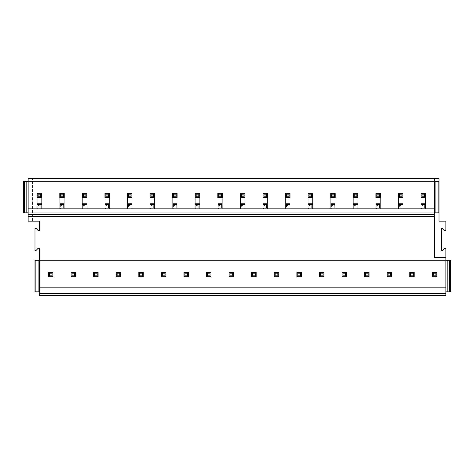 <?xml version="1.0" encoding="UTF-8"?>
<svg xmlns="http://www.w3.org/2000/svg" width="474" height="474" viewBox="0 0 474 474"><rect width="100%" height="100%" fill="white"/><g stroke="black" fill="none" stroke-linecap="round" stroke-linejoin="round"><path stroke-width="0.36" stroke-dasharray="2.37 1.78" d="M35.876 291.848L35.876 260.291L34.987 260.291L34.987 291.848L39.437 291.848L39.437 248.287L38.104 248.287L36.012 250.509L34.987 250.509L34.987 228.29L36.012 228.29L38.104 230.512L39.437 230.512L39.437 221.174L32.587 221.174L32.587 178.597L439.013 178.597L439.013 221.174L445.856 221.174L445.856 230.512L444.523 230.512L442.432 228.29L441.413 228.29L441.413 250.509L442.432 250.509L444.523 248.287L445.856 248.287L445.856 295.403L39.437 295.403L39.437 291.848L445.856 291.848L445.856 260.291L445.856 287.848L39.437 287.848L39.437 260.736L445.856 260.736M52.946 276.733L48.502 276.733L48.502 272.289L52.946 272.289L48.502 272.289L48.502 276.733L48.502 272.289L52.946 272.289L52.946 276.733L52.946 272.289L52.946 276.733L48.502 276.733L52.946 276.733L52.057 275.844L52.057 273.178L52.946 272.289M75.526 276.733L71.082 276.733L71.082 272.289L75.526 272.289L71.082 272.289L71.082 276.733L71.082 272.289L75.526 272.289L75.526 276.733L75.526 272.289L75.526 276.733L71.082 276.733L75.526 276.733L74.637 275.844L74.637 273.178L75.526 272.289M98.106 276.733L93.656 276.733L93.656 272.289L98.106 272.289L93.656 272.289L93.656 276.733L93.656 272.289L98.106 272.289L98.106 276.733L98.106 272.289L98.106 276.733L93.656 276.733L98.106 276.733L97.217 275.844L97.217 273.178L98.106 272.289M120.68 276.733L116.237 276.733L116.237 272.289L120.68 272.289L116.237 272.289L116.237 276.733L116.237 272.289L120.68 272.289L120.68 276.733L120.68 272.289L120.68 276.733L116.237 276.733L120.68 276.733L119.792 275.844L119.792 273.178L120.68 272.289M143.261 276.733L138.817 276.733L138.817 272.289L143.261 272.289L138.817 272.289L138.817 276.733L138.817 272.289L143.261 272.289L143.261 276.733L143.261 272.289L143.261 276.733L138.817 276.733L143.261 276.733L142.372 275.844L142.372 273.178L143.261 272.289M165.841 276.733L161.397 276.733L161.397 272.289L165.841 272.289L161.397 272.289L161.397 276.733L161.397 272.289L165.841 272.289L165.841 276.733L165.841 272.289L165.841 276.733L161.397 276.733L165.841 276.733L164.952 275.844L164.952 273.178L165.841 272.289M188.421 276.733L183.977 276.733L183.977 272.289L188.421 272.289L183.977 272.289L183.977 276.733L183.977 272.289L188.421 272.289L188.421 276.733L188.421 272.289L188.421 276.733L183.977 276.733L188.421 276.733L187.532 275.844L187.532 273.178L188.421 272.289M211.001 276.733L206.551 276.733L206.551 272.289L211.001 272.289L206.551 272.289L206.551 276.733L206.551 272.289L211.001 272.289L211.001 276.733L211.001 272.289L211.001 276.733L206.551 276.733L211.001 276.733L210.112 275.844L210.112 273.178L211.001 272.289M233.575 276.733L229.132 276.733L229.132 272.289L233.575 272.289L229.132 272.289L229.132 276.733L229.132 272.289L233.575 272.289L233.575 276.733L233.575 272.289L233.575 276.733L229.132 276.733L233.575 276.733L232.687 275.844L232.687 273.178L233.575 272.289M256.156 276.733L251.712 276.733L251.712 272.289L256.156 272.289L251.712 272.289L251.712 276.733L251.712 272.289L256.156 272.289L256.156 276.733L256.156 272.289L256.156 276.733L251.712 276.733L256.156 276.733L255.267 275.844L255.267 273.178L256.156 272.289M278.736 276.733L274.292 276.733L274.292 272.289L278.736 272.289L274.292 272.289L274.292 276.733L274.292 272.289L278.736 272.289L278.736 276.733L278.736 272.289L278.736 276.733L274.292 276.733L278.736 276.733L277.847 275.844L277.847 273.178L278.736 272.289M301.316 276.733L296.872 276.733L296.872 272.289L301.316 272.289L296.872 272.289L296.872 276.733L296.872 272.289L301.316 272.289L301.316 276.733L301.316 272.289L301.316 276.733L296.872 276.733L301.316 276.733L300.427 275.844L300.427 273.178L301.316 272.289M323.896 276.733L319.446 276.733L319.446 272.289L323.896 272.289L319.446 272.289L319.446 276.733L319.446 272.289L323.896 272.289L323.896 276.733L323.896 272.289L323.896 276.733L319.446 276.733L323.896 276.733L323.007 275.844L323.007 273.178L323.896 272.289M346.47 276.733L342.027 276.733L342.027 272.289L346.47 272.289L342.027 272.289L342.027 276.733L342.027 272.289L346.47 272.289L346.47 276.733L346.47 272.289L346.47 276.733L342.027 276.733L346.47 276.733L345.582 275.844L345.582 273.178L346.47 272.289M369.05 276.733L364.607 276.733L364.607 272.289L369.05 272.289L364.607 272.289L364.607 276.733L364.607 272.289L369.05 272.289L369.05 276.733L369.05 272.289L369.05 276.733L364.607 276.733L369.05 276.733L368.162 275.844L368.162 273.178L369.05 272.289M391.631 276.733L387.187 276.733L387.187 272.289L391.631 272.289L387.187 272.289L387.187 276.733L387.187 272.289L391.631 272.289L391.631 276.733L391.631 272.289L391.631 276.733L387.187 276.733L391.631 276.733L390.742 275.844L390.742 273.178L391.631 272.289M414.211 276.733L409.767 276.733L409.767 272.289L414.211 272.289L409.767 272.289L409.767 276.733L409.767 272.289L414.211 272.289L414.211 276.733L414.211 272.289L414.211 276.733L409.767 276.733L414.211 276.733L413.322 275.844L413.322 273.178L414.211 272.289M436.791 276.733L432.341 276.733L432.341 272.289L436.791 272.289L432.341 272.289L432.341 276.733L432.341 272.289L436.791 272.289L436.791 276.733L436.791 272.289L436.791 276.733L432.341 276.733L436.791 276.733L435.896 275.844L435.896 273.178L436.791 272.289M39.437 260.736L39.437 287.848M39.437 291.848L445.856 291.848L445.856 287.848M449.411 291.848L449.411 260.291L450.3 260.291L450.3 291.848L445.856 291.848M28.144 221.174L28.144 178.597L32.587 178.597L32.587 221.174L28.144 221.174M28.144 216.375L28.144 181.264L28.144 181.708L434.563 181.708L434.563 216.375L28.144 216.375L28.144 181.708M24.589 212.82L24.589 181.264L23.7 181.264L23.7 212.82L434.563 212.82L434.563 216.375M28.144 212.82L434.563 212.82L434.563 181.708M439.013 212.82L439.013 181.264L439.013 212.82L434.563 212.82M40.77 208.11L40.77 205.443L38.104 205.443L38.104 208.11L40.77 208.11L41.659 208.998L37.209 208.998L41.659 208.998L41.659 193.262L37.209 193.262L37.209 207.055L37.209 197.711L41.659 197.711L37.209 197.711L37.209 203.387L37.209 193.262L41.659 193.262L41.659 198.879L37.209 198.879L41.659 198.879L41.659 207.055L41.659 197.711L37.209 197.711M63.344 208.11L63.344 205.443L60.678 205.443L60.678 208.11L63.344 208.11L64.233 208.998L59.789 208.998L64.233 208.998L64.233 193.262L59.789 193.262L59.789 207.055L59.789 197.711L64.233 197.711L59.789 197.711L59.789 203.387L59.789 193.262L64.233 193.262L64.233 198.879L59.789 198.879L64.233 198.879L64.233 207.055L64.233 197.711L59.789 197.711M85.924 208.11L85.924 205.443L83.258 205.443L83.258 208.11L85.924 208.11L86.813 208.998L82.369 208.998L86.813 208.998L86.813 193.262L82.369 193.262L82.369 207.055L82.369 197.711L86.813 197.711L82.369 197.711L82.369 203.387L82.369 193.262L86.813 193.262L86.813 198.879L82.369 198.879L86.813 198.879L86.813 207.055L86.813 197.711L82.369 197.711M108.505 208.11L108.505 205.443L105.838 205.443L105.838 208.11L108.505 208.11L109.393 208.998L104.95 208.998L109.393 208.998L109.393 193.262L104.95 193.262L104.95 207.055L104.95 197.711L109.393 197.711L104.95 197.711L104.95 203.387L104.95 193.262L109.393 193.262L109.393 198.879L104.95 198.879L109.393 198.879L109.393 207.055L109.393 197.711L104.95 197.711M131.085 208.11L131.085 205.443L128.418 205.443L128.418 208.11L131.085 208.11L131.973 208.998L127.53 208.998L131.973 208.998L131.973 193.262L127.53 193.262L127.53 207.055L127.53 197.711L131.973 197.711L127.53 197.711L127.53 203.387L127.53 193.262L131.973 193.262L131.973 198.879L127.53 198.879L131.973 198.879L131.973 207.055L131.973 197.711L127.53 197.711M153.665 208.11L153.665 205.443L150.993 205.443L150.993 208.11L153.665 208.11L154.554 208.998L150.104 208.998L154.554 208.998L154.554 193.262L150.104 193.262L150.104 207.055L150.104 197.711L154.554 197.711L150.104 197.711L150.104 203.387L150.104 193.262L154.554 193.262L154.554 198.879L150.104 198.879L154.554 198.879L154.554 207.055L154.554 197.711L150.104 197.711M176.239 208.11L176.239 205.443L173.573 205.443L173.573 208.11L176.239 208.11L177.128 208.998L172.684 208.998L177.128 208.998L177.128 193.262L172.684 193.262L172.684 207.055L172.684 197.711L177.128 197.711L172.684 197.711L172.684 203.387L172.684 193.262L177.128 193.262L177.128 198.879L172.684 198.879L177.128 198.879L177.128 207.055L177.128 197.711L172.684 197.711M198.819 208.11L198.819 205.443L196.153 205.443L196.153 208.11L198.819 208.11L199.708 208.998L195.264 208.998L199.708 208.998L199.708 193.262L195.264 193.262L195.264 207.055L195.264 197.711L199.708 197.711L195.264 197.711L195.264 203.387L195.264 193.262L199.708 193.262L199.708 198.879L195.264 198.879L199.708 198.879L199.708 207.055L199.708 197.711L195.264 197.711M221.399 208.11L221.399 205.443L218.733 205.443L218.733 208.11L221.399 208.11L222.288 208.998L217.844 208.998L222.288 208.998L222.288 193.262L217.844 193.262L217.844 207.055L217.844 197.711L222.288 197.711L217.844 197.711L217.844 203.387L217.844 193.262L222.288 193.262L222.288 198.879L217.844 198.879L222.288 198.879L222.288 207.055L222.288 197.711L217.844 197.711M243.98 208.11L243.98 205.443L241.313 205.443L241.313 208.11L243.98 208.11L244.868 208.998L240.425 208.998L244.868 208.998L244.868 193.262L240.425 193.262L240.425 207.055L240.425 197.711L244.868 197.711L240.425 197.711L240.425 203.387L240.425 193.262L244.868 193.262L244.868 198.879L240.425 198.879L244.868 198.879L244.868 207.055L244.868 197.711L240.425 197.711M266.56 208.11L266.56 205.443L263.888 205.443L263.888 208.11L266.56 208.11L267.449 208.998L262.999 208.998L267.449 208.998L267.449 193.262L262.999 193.262L262.999 207.055L262.999 197.711L267.449 197.711L262.999 197.711L262.999 203.387L262.999 193.262L267.449 193.262L267.449 198.879L262.999 198.879L267.449 198.879L267.449 207.055L267.449 197.711L262.999 197.711M289.134 208.11L289.134 205.443L286.468 205.443L286.468 208.11L289.134 208.11L290.023 208.998L285.579 208.998L290.023 208.998L290.023 193.262L285.579 193.262L285.579 207.055L285.579 197.711L290.023 197.711L285.579 197.711L285.579 203.387L285.579 193.262L290.023 193.262L290.023 198.879L285.579 198.879L290.023 198.879L290.023 207.055L290.023 197.711L285.579 197.711M311.714 208.11L311.714 205.443L309.048 205.443L309.048 208.11L311.714 208.11L312.603 208.998L308.159 208.998L312.603 208.998L312.603 193.262L308.159 193.262L308.159 207.055L308.159 197.711L312.603 197.711L308.159 197.711L308.159 203.387L308.159 193.262L312.603 193.262L312.603 198.879L308.159 198.879L312.603 198.879L312.603 207.055L312.603 197.711L308.159 197.711M334.294 208.11L334.294 205.443L331.628 205.443L331.628 208.11L334.294 208.11L335.183 208.998L330.739 208.998L335.183 208.998L335.183 193.262L330.739 193.262L330.739 207.055L330.739 197.711L335.183 197.711L330.739 197.711L330.739 203.387L330.739 193.262L335.183 193.262L335.183 198.879L330.739 198.879L335.183 198.879L335.183 207.055L335.183 197.711L330.739 197.711M356.875 208.11L356.875 205.443L354.208 205.443L354.208 208.11L356.875 208.11L357.763 208.998L353.32 208.998L357.763 208.998L357.763 193.262L353.32 193.262L353.32 207.055L353.32 197.711L357.763 197.711L353.32 197.711L353.32 203.387L353.32 193.262L357.763 193.262L357.763 198.879L353.32 198.879L357.763 198.879L357.763 207.055L357.763 197.711L353.32 197.711M379.455 208.11L379.455 205.443L376.783 205.443L376.783 208.11L379.455 208.11L380.344 208.998L375.894 208.998L380.344 208.998L380.344 193.262L375.894 193.262L375.894 207.055L375.894 197.711L380.344 197.711L375.894 197.711L375.894 203.387L375.894 193.262L380.344 193.262L380.344 198.879L375.894 198.879L380.344 198.879L380.344 207.055L380.344 197.711L375.894 197.711M402.029 208.11L402.029 205.443L399.363 205.443L399.363 208.11L402.029 208.11L402.918 208.998L398.474 208.998L402.918 208.998L402.918 193.262L398.474 193.262L398.474 207.055L398.474 197.711L402.918 197.711L398.474 197.711L398.474 203.387L398.474 193.262L402.918 193.262L402.918 198.879L398.474 198.879L402.918 198.879L402.918 207.055L402.918 197.711L398.474 197.711M424.609 208.11L424.609 205.443L421.943 205.443L421.943 208.11L424.609 208.11L425.498 208.998L421.054 208.998L425.498 208.998L425.498 193.262L421.054 193.262L421.054 207.055L421.054 197.711L425.498 197.711L421.054 197.711L421.054 203.387L421.054 193.262L425.498 193.262L425.498 198.879L421.054 198.879L425.498 198.879L425.498 207.055L425.498 197.711L421.054 197.711M41.659 208.998L41.659 207.055L41.659 208.998L37.209 208.998L41.659 208.998L41.659 204.555L37.209 204.555L37.209 203.387L37.209 204.555L41.659 204.555L37.209 204.555L37.209 208.998L37.209 204.555L41.659 204.555L41.659 195.211L37.209 195.211L41.659 195.211L41.659 193.262L37.209 193.262M64.233 208.998L64.233 207.055L64.233 208.998L59.789 208.998L64.233 208.998L64.233 204.555L59.789 204.555L59.789 203.387L59.789 204.555L64.233 204.555L59.789 204.555L59.789 208.998L59.789 204.555L64.233 204.555L64.233 195.211L59.789 195.211L64.233 195.211L64.233 193.262L59.789 193.262M86.813 208.998L86.813 207.055L86.813 208.998L82.369 208.998L86.813 208.998L86.813 204.555L82.369 204.555L82.369 203.387L82.369 204.555L86.813 204.555L82.369 204.555L82.369 208.998L82.369 204.555L86.813 204.555L86.813 195.211L82.369 195.211L86.813 195.211L86.813 193.262L82.369 193.262M109.393 208.998L109.393 207.055L109.393 208.998L104.95 208.998L109.393 208.998L109.393 204.555L104.95 204.555L104.95 203.387L104.95 204.555L109.393 204.555L104.95 204.555L104.95 208.998L104.95 204.555L109.393 204.555L109.393 195.211L104.95 195.211L109.393 195.211L109.393 193.262L104.95 193.262M131.973 208.998L131.973 207.055L131.973 208.998L127.53 208.998L131.973 208.998L131.973 204.555L127.53 204.555L127.53 203.387L127.53 204.555L131.973 204.555L127.53 204.555L127.53 208.998L127.53 204.555L131.973 204.555L131.973 195.211L127.53 195.211L131.973 195.211L131.973 193.262L127.53 193.262M154.554 208.998L154.554 207.055L154.554 208.998L150.104 208.998L154.554 208.998L154.554 204.555L150.104 204.555L150.104 203.387L150.104 204.555L154.554 204.555L150.104 204.555L150.104 208.998L150.104 204.555L154.554 204.555L154.554 195.211L150.104 195.211L154.554 195.211L154.554 193.262L150.104 193.262M177.128 208.998L177.128 207.055L177.128 208.998L172.684 208.998L177.128 208.998L177.128 204.555L172.684 204.555L172.684 203.387L172.684 204.555L177.128 204.555L172.684 204.555L172.684 208.998L172.684 204.555L177.128 204.555L177.128 195.211L172.684 195.211L177.128 195.211L177.128 193.262L172.684 193.262M199.708 208.998L199.708 207.055L199.708 208.998L195.264 208.998L199.708 208.998L199.708 204.555L195.264 204.555L195.264 203.387L195.264 204.555L199.708 204.555L195.264 204.555L195.264 208.998L195.264 204.555L199.708 204.555L199.708 195.211L195.264 195.211L199.708 195.211L199.708 193.262L195.264 193.262M222.288 208.998L222.288 207.055L222.288 208.998L217.844 208.998L222.288 208.998L222.288 204.555L217.844 204.555L217.844 203.387L217.844 204.555L222.288 204.555L217.844 204.555L217.844 208.998L217.844 204.555L222.288 204.555L222.288 195.211L217.844 195.211L222.288 195.211L222.288 193.262L217.844 193.262M244.868 208.998L244.868 207.055L244.868 208.998L240.425 208.998L244.868 208.998L244.868 204.555L240.425 204.555L240.425 203.387L240.425 204.555L244.868 204.555L240.425 204.555L240.425 208.998L240.425 204.555L244.868 204.555L244.868 195.211L240.425 195.211L244.868 195.211L244.868 193.262L240.425 193.262M267.449 208.998L267.449 207.055L267.449 208.998L262.999 208.998L267.449 208.998L267.449 204.555L262.999 204.555L262.999 203.387L262.999 204.555L267.449 204.555L262.999 204.555L262.999 208.998L262.999 204.555L267.449 204.555L267.449 195.211L262.999 195.211L267.449 195.211L267.449 193.262L262.999 193.262M290.023 208.998L290.023 207.055L290.023 208.998L285.579 208.998L290.023 208.998L290.023 204.555L285.579 204.555L285.579 203.387L285.579 204.555L290.023 204.555L285.579 204.555L285.579 208.998L285.579 204.555L290.023 204.555L290.023 195.211L285.579 195.211L290.023 195.211L290.023 193.262L285.579 193.262M312.603 208.998L312.603 207.055L312.603 208.998L308.159 208.998L312.603 208.998L312.603 204.555L308.159 204.555L308.159 203.387L308.159 204.555L312.603 204.555L308.159 204.555L308.159 208.998L308.159 204.555L312.603 204.555L312.603 195.211L308.159 195.211L312.603 195.211L312.603 193.262L308.159 193.262M335.183 208.998L335.183 207.055L335.183 208.998L330.739 208.998L335.183 208.998L335.183 204.555L330.739 204.555L330.739 203.387L330.739 204.555L335.183 204.555L330.739 204.555L330.739 208.998L330.739 204.555L335.183 204.555L335.183 195.211L330.739 195.211L335.183 195.211L335.183 193.262L330.739 193.262M357.763 208.998L357.763 207.055L357.763 208.998L353.32 208.998L357.763 208.998L357.763 204.555L353.32 204.555L353.32 203.387L353.32 204.555L357.763 204.555L353.32 204.555L353.32 208.998L353.32 204.555L357.763 204.555L357.763 195.211L353.32 195.211L357.763 195.211L357.763 193.262L353.32 193.262M380.344 208.998L380.344 207.055L380.344 208.998L375.894 208.998L380.344 208.998L380.344 204.555L375.894 204.555L375.894 203.387L375.894 204.555L380.344 204.555L375.894 204.555L375.894 208.998L375.894 204.555L380.344 204.555L380.344 195.211L375.894 195.211L380.344 195.211L380.344 193.262L375.894 193.262M402.918 208.998L402.918 207.055L402.918 208.998L398.474 208.998L402.918 208.998L402.918 204.555L398.474 204.555L398.474 203.387L398.474 204.555L402.918 204.555L398.474 204.555L398.474 208.998L398.474 204.555L402.918 204.555L402.918 195.211L398.474 195.211L402.918 195.211L402.918 193.262L398.474 193.262M425.498 208.998L425.498 207.055L425.498 208.998L421.054 208.998L425.498 208.998L425.498 204.555L421.054 204.555L421.054 203.387L421.054 204.555L425.498 204.555L421.054 204.555L421.054 208.998L421.054 204.555L425.498 204.555L425.498 195.211L421.054 195.211L425.498 195.211L425.498 193.262L421.054 193.262M445.856 257.625L434.563 257.625L434.563 178.597M24.589 181.264L28.144 181.264M26.811 212.82L26.811 181.264M435.896 212.82L435.896 181.264L434.563 181.264M438.124 212.82L438.124 181.264L435.896 181.264M439.013 181.264L438.124 181.264M35.876 260.291L39.437 260.291M38.104 291.848L38.104 260.291M447.189 291.848L447.189 260.291L445.856 260.291M449.411 260.291L447.189 260.291M52.057 273.178L49.391 273.178L49.391 275.844L52.057 275.844M49.391 273.178L48.502 272.289M49.391 275.844L48.502 276.733M38.104 208.11L37.209 208.998M38.104 205.443L37.209 204.555M40.77 205.443L41.659 204.555M74.637 273.178L71.971 273.178L71.971 275.844L74.637 275.844M71.971 273.178L71.082 272.289M71.971 275.844L71.082 276.733M60.678 208.11L59.789 208.998M60.678 205.443L59.789 204.555M63.344 205.443L64.233 204.555M97.217 273.178L94.545 273.178L94.545 275.844L97.217 275.844M94.545 273.178L93.656 272.289M94.545 275.844L93.656 276.733M83.258 208.11L82.369 208.998M83.258 205.443L82.369 204.555M85.924 205.443L86.813 204.555M119.792 273.178L117.125 273.178L117.125 275.844L119.792 275.844M117.125 273.178L116.237 272.289M117.125 275.844L116.237 276.733M105.838 208.11L104.95 208.998M105.838 205.443L104.95 204.555M108.505 205.443L109.393 204.555M142.372 273.178L139.706 273.178L139.706 275.844L142.372 275.844M139.706 273.178L138.817 272.289M139.706 275.844L138.817 276.733M128.418 208.11L127.53 208.998M128.418 205.443L127.53 204.555M131.085 205.443L131.973 204.555M164.952 273.178L162.286 273.178L162.286 275.844L164.952 275.844M162.286 273.178L161.397 272.289M162.286 275.844L161.397 276.733M150.993 208.11L150.104 208.998M150.993 205.443L150.104 204.555M153.665 205.443L154.554 204.555M187.532 273.178L184.866 273.178L184.866 275.844L187.532 275.844M184.866 273.178L183.977 272.289M184.866 275.844L183.977 276.733M173.573 208.11L172.684 208.998M173.573 205.443L172.684 204.555M176.239 205.443L177.128 204.555M210.112 273.178L207.44 273.178L207.44 275.844L210.112 275.844M207.44 273.178L206.551 272.289M207.44 275.844L206.551 276.733M196.153 208.11L195.264 208.998M196.153 205.443L195.264 204.555M198.819 205.443L199.708 204.555M232.687 273.178L230.02 273.178L230.02 275.844L232.687 275.844M230.02 273.178L229.132 272.289M230.02 275.844L229.132 276.733M218.733 208.11L217.844 208.998M218.733 205.443L217.844 204.555M221.399 205.443L222.288 204.555M255.267 273.178L252.601 273.178L252.601 275.844L255.267 275.844M252.601 273.178L251.712 272.289M252.601 275.844L251.712 276.733M241.313 208.11L240.425 208.998M241.313 205.443L240.425 204.555M243.98 205.443L244.868 204.555M277.847 273.178L275.181 273.178L275.181 275.844L277.847 275.844M275.181 273.178L274.292 272.289M275.181 275.844L274.292 276.733M263.888 208.11L262.999 208.998M263.888 205.443L262.999 204.555M266.56 205.443L267.449 204.555M300.427 273.178L297.761 273.178L297.761 275.844L300.427 275.844M297.761 273.178L296.872 272.289M297.761 275.844L296.872 276.733M286.468 208.11L285.579 208.998M286.468 205.443L285.579 204.555M289.134 205.443L290.023 204.555M323.007 273.178L320.335 273.178L320.335 275.844L323.007 275.844M320.335 273.178L319.446 272.289M320.335 275.844L319.446 276.733M309.048 208.11L308.159 208.998M309.048 205.443L308.159 204.555M311.714 205.443L312.603 204.555M345.582 273.178L342.915 273.178L342.915 275.844L345.582 275.844M342.915 273.178L342.027 272.289M342.915 275.844L342.027 276.733M331.628 208.11L330.739 208.998M331.628 205.443L330.739 204.555M334.294 205.443L335.183 204.555M368.162 273.178L365.495 273.178L365.495 275.844L368.162 275.844M365.495 273.178L364.607 272.289M365.495 275.844L364.607 276.733M354.208 208.11L353.32 208.998M354.208 205.443L353.32 204.555M356.875 205.443L357.763 204.555M390.742 273.178L388.076 273.178L388.076 275.844L390.742 275.844M388.076 273.178L387.187 272.289M388.076 275.844L387.187 276.733M376.783 208.11L375.894 208.998M376.783 205.443L375.894 204.555M379.455 205.443L380.344 204.555M413.322 273.178L410.656 273.178L410.656 275.844L413.322 275.844M410.656 273.178L409.767 272.289M410.656 275.844L409.767 276.733M399.363 208.11L398.474 208.998M399.363 205.443L398.474 204.555M402.029 205.443L402.918 204.555M435.896 273.178L433.23 273.178L433.23 275.844L435.896 275.844M433.23 273.178L432.341 272.289M433.23 275.844L432.341 276.733M421.943 208.11L421.054 208.998M421.943 205.443L421.054 204.555M424.609 205.443L425.498 204.555M41.659 203.387L37.209 203.387L41.659 203.387M41.659 207.055L37.209 207.055L41.659 207.055M64.233 203.387L59.789 203.387L64.233 203.387M64.233 207.055L59.789 207.055L64.233 207.055M86.813 203.387L82.369 203.387L86.813 203.387M86.813 207.055L82.369 207.055L86.813 207.055M109.393 203.387L104.95 203.387L109.393 203.387M109.393 207.055L104.95 207.055L109.393 207.055M131.973 203.387L127.53 203.387L131.973 203.387M131.973 207.055L127.53 207.055L131.973 207.055M154.554 203.387L150.104 203.387L154.554 203.387M154.554 207.055L150.104 207.055L154.554 207.055M177.128 203.387L172.684 203.387L177.128 203.387M177.128 207.055L172.684 207.055L177.128 207.055M199.708 203.387L195.264 203.387L199.708 203.387M199.708 207.055L195.264 207.055L199.708 207.055M222.288 203.387L217.844 203.387L222.288 203.387M222.288 207.055L217.844 207.055L222.288 207.055M244.868 203.387L240.425 203.387L244.868 203.387M244.868 207.055L240.425 207.055L244.868 207.055M267.449 203.387L262.999 203.387L267.449 203.387M267.449 207.055L262.999 207.055L267.449 207.055M290.023 203.387L285.579 203.387L290.023 203.387M290.023 207.055L285.579 207.055L290.023 207.055M312.603 203.387L308.159 203.387L312.603 203.387M312.603 207.055L308.159 207.055L312.603 207.055M335.183 203.387L330.739 203.387L335.183 203.387M335.183 207.055L330.739 207.055L335.183 207.055M357.763 203.387L353.32 203.387L357.763 203.387M357.763 207.055L353.32 207.055L357.763 207.055M380.344 203.387L375.894 203.387L380.344 203.387M380.344 207.055L375.894 207.055L380.344 207.055M402.918 203.387L398.474 203.387L402.918 203.387M402.918 207.055L398.474 207.055L402.918 207.055M425.498 203.387L421.054 203.387L425.498 203.387M425.498 207.055L421.054 207.055L425.498 207.055"/><path stroke-width="0.71" d="M39.437 293.625L445.856 293.625L445.856 295.403L39.437 295.403L39.437 248.287L38.104 248.287L36.012 250.509L34.987 250.509L34.987 228.29L36.012 228.29L38.104 230.512L39.437 230.512L39.437 221.174L28.144 221.174L28.144 208.821L434.563 208.821L434.563 178.597L28.144 178.597L28.144 181.708L434.563 181.708M39.437 260.736L445.856 260.736L445.856 257.625L434.563 257.625L434.563 208.821L28.144 208.821L28.144 181.708M39.437 287.848L445.856 287.848L445.856 260.736M445.856 293.625L445.856 287.848M39.437 291.848L34.987 291.848L34.987 260.291L39.437 260.291M449.411 291.848L450.3 291.848L450.3 260.291L449.411 260.291L449.411 291.848L447.189 291.848L447.189 260.291L449.411 260.291M445.856 291.848L447.189 291.848M445.856 257.625L445.856 248.287L444.523 248.287L442.432 250.509L441.413 250.509L441.413 228.29L442.432 228.29L444.523 230.512L445.856 230.512L445.856 221.174L439.013 221.174L439.013 178.597L434.563 178.597M28.144 214.598L434.563 214.598M28.144 216.375L434.563 216.375M434.563 212.82L439.013 212.82M28.144 212.82L23.7 212.82L23.7 181.264L28.144 181.264M26.811 212.82L26.811 181.264M24.589 212.82L24.589 181.264M438.124 212.82L438.124 181.264L439.013 181.264M435.896 212.82L435.896 181.264L438.124 181.264M434.563 181.264L435.896 181.264M38.104 291.848L38.104 260.291M35.876 291.848L35.876 260.291M445.856 260.291L447.189 260.291M40.77 196.823L41.659 197.711L37.209 197.711L37.209 193.262L38.104 194.15L40.77 194.15L40.77 196.823L38.104 196.823L38.104 194.15M63.344 196.823L64.233 197.711L59.789 197.711L59.789 193.262L60.678 194.15L63.344 194.15L63.344 196.823L60.678 196.823L60.678 194.15M85.924 196.823L86.813 197.711L82.369 197.711L82.369 193.262L83.258 194.15L85.924 194.15L85.924 196.823L83.258 196.823L83.258 194.15M108.505 196.823L109.393 197.711L104.95 197.711L104.95 193.262L105.838 194.15L108.505 194.15L108.505 196.823L105.838 196.823L105.838 194.15M131.085 196.823L131.973 197.711L127.53 197.711L127.53 193.262L128.418 194.15L131.085 194.15L131.085 196.823L128.418 196.823L128.418 194.15M153.665 196.823L154.554 197.711L150.104 197.711L150.104 193.262L150.993 194.15L153.665 194.15L153.665 196.823L150.993 196.823L150.993 194.15M176.239 196.823L177.128 197.711L172.684 197.711L172.684 193.262L173.573 194.15L176.239 194.15L176.239 196.823L173.573 196.823L173.573 194.15M198.819 196.823L199.708 197.711L195.264 197.711L195.264 193.262L196.153 194.15L198.819 194.15L198.819 196.823L196.153 196.823L196.153 194.15M221.399 196.823L222.288 197.711L217.844 197.711L217.844 193.262L218.733 194.15L221.399 194.15L221.399 196.823L218.733 196.823L218.733 194.15M243.98 196.823L244.868 197.711L240.425 197.711L240.425 193.262L241.313 194.15L243.98 194.15L243.98 196.823L241.313 196.823L241.313 194.15M266.56 196.823L267.449 197.711L262.999 197.711L262.999 193.262L263.888 194.15L266.56 194.15L266.56 196.823L263.888 196.823L263.888 194.15M289.134 196.823L290.023 197.711L285.579 197.711L285.579 193.262L286.468 194.15L289.134 194.15L289.134 196.823L286.468 196.823L286.468 194.15M311.714 196.823L312.603 197.711L308.159 197.711L308.159 193.262L309.048 194.15L311.714 194.15L311.714 196.823L309.048 196.823L309.048 194.15M334.294 196.823L335.183 197.711L330.739 197.711L330.739 193.262L331.628 194.15L334.294 194.15L334.294 196.823L331.628 196.823L331.628 194.15M356.875 196.823L357.763 197.711L353.32 197.711L353.32 193.262L354.208 194.15L356.875 194.15L356.875 196.823L354.208 196.823L354.208 194.15M379.455 196.823L380.344 197.711L375.894 197.711L375.894 193.262L376.783 194.15L379.455 194.15L379.455 196.823L376.783 196.823L376.783 194.15M402.029 196.823L402.918 197.711L398.474 197.711L398.474 193.262L399.363 194.15L402.029 194.15L402.029 196.823L399.363 196.823L399.363 194.15M424.609 196.823L425.498 197.711L421.054 197.711L421.054 193.262L421.943 194.15L424.609 194.15L424.609 196.823L421.943 196.823L421.943 194.15M49.391 275.844L52.057 275.844L52.057 273.178L49.391 273.178L49.391 275.844L48.502 276.733L52.946 276.733L52.057 275.844M48.502 276.733L48.502 272.289L49.391 273.178M48.502 272.289L52.946 272.289L52.946 276.733M52.946 272.289L52.057 273.178M41.659 197.711L41.659 193.262L37.209 193.262L37.209 197.711L38.104 196.823M41.659 193.262L40.77 194.15M71.971 275.844L74.637 275.844L74.637 273.178L71.971 273.178L71.971 275.844L71.082 276.733L75.526 276.733L74.637 275.844M71.082 276.733L71.082 272.289L71.971 273.178M71.082 272.289L75.526 272.289L75.526 276.733M75.526 272.289L74.637 273.178M64.233 197.711L64.233 193.262L59.789 193.262L59.789 197.711L60.678 196.823M64.233 193.262L63.344 194.15M94.545 275.844L97.217 275.844L97.217 273.178L94.545 273.178L94.545 275.844L93.656 276.733L98.106 276.733L97.217 275.844M93.656 276.733L93.656 272.289L94.545 273.178M93.656 272.289L98.106 272.289L98.106 276.733M98.106 272.289L97.217 273.178M86.813 197.711L86.813 193.262L82.369 193.262L82.369 197.711L83.258 196.823M86.813 193.262L85.924 194.15M117.125 275.844L119.792 275.844L119.792 273.178L117.125 273.178L117.125 275.844L116.237 276.733L120.68 276.733L119.792 275.844M116.237 276.733L116.237 272.289L117.125 273.178M116.237 272.289L120.68 272.289L120.68 276.733M120.68 272.289L119.792 273.178M109.393 197.711L109.393 193.262L104.95 193.262L104.95 197.711L105.838 196.823M109.393 193.262L108.505 194.15M139.706 275.844L142.372 275.844L142.372 273.178L139.706 273.178L139.706 275.844L138.817 276.733L143.261 276.733L142.372 275.844M138.817 276.733L138.817 272.289L139.706 273.178M138.817 272.289L143.261 272.289L143.261 276.733M143.261 272.289L142.372 273.178M131.973 197.711L131.973 193.262L127.53 193.262L127.53 197.711L128.418 196.823M131.973 193.262L131.085 194.15M162.286 275.844L164.952 275.844L164.952 273.178L162.286 273.178L162.286 275.844L161.397 276.733L165.841 276.733L164.952 275.844M161.397 276.733L161.397 272.289L162.286 273.178M161.397 272.289L165.841 272.289L165.841 276.733M165.841 272.289L164.952 273.178M154.554 197.711L154.554 193.262L150.104 193.262L150.104 197.711L150.993 196.823M154.554 193.262L153.665 194.15M184.866 275.844L187.532 275.844L187.532 273.178L184.866 273.178L184.866 275.844L183.977 276.733L188.421 276.733L187.532 275.844M183.977 276.733L183.977 272.289L184.866 273.178M183.977 272.289L188.421 272.289L188.421 276.733M188.421 272.289L187.532 273.178M177.128 197.711L177.128 193.262L172.684 193.262L172.684 197.711L173.573 196.823M177.128 193.262L176.239 194.15M207.44 275.844L210.112 275.844L210.112 273.178L207.44 273.178L207.44 275.844L206.551 276.733L211.001 276.733L210.112 275.844M206.551 276.733L206.551 272.289L207.44 273.178M206.551 272.289L211.001 272.289L211.001 276.733M211.001 272.289L210.112 273.178M199.708 197.711L199.708 193.262L195.264 193.262L195.264 197.711L196.153 196.823M199.708 193.262L198.819 194.15M230.02 275.844L232.687 275.844L232.687 273.178L230.02 273.178L230.02 275.844L229.132 276.733L233.575 276.733L232.687 275.844M229.132 276.733L229.132 272.289L230.02 273.178M229.132 272.289L233.575 272.289L233.575 276.733M233.575 272.289L232.687 273.178M222.288 197.711L222.288 193.262L217.844 193.262L217.844 197.711L218.733 196.823M222.288 193.262L221.399 194.15M252.601 275.844L255.267 275.844L255.267 273.178L252.601 273.178L252.601 275.844L251.712 276.733L256.156 276.733L255.267 275.844M251.712 276.733L251.712 272.289L252.601 273.178M251.712 272.289L256.156 272.289L256.156 276.733M256.156 272.289L255.267 273.178M244.868 197.711L244.868 193.262L240.425 193.262L240.425 197.711L241.313 196.823M244.868 193.262L243.98 194.15M275.181 275.844L277.847 275.844L277.847 273.178L275.181 273.178L275.181 275.844L274.292 276.733L278.736 276.733L277.847 275.844M274.292 276.733L274.292 272.289L275.181 273.178M274.292 272.289L278.736 272.289L278.736 276.733M278.736 272.289L277.847 273.178M267.449 197.711L267.449 193.262L262.999 193.262L262.999 197.711L263.888 196.823M267.449 193.262L266.56 194.15M297.761 275.844L300.427 275.844L300.427 273.178L297.761 273.178L297.761 275.844L296.872 276.733L301.316 276.733L300.427 275.844M296.872 276.733L296.872 272.289L297.761 273.178M296.872 272.289L301.316 272.289L301.316 276.733M301.316 272.289L300.427 273.178M290.023 197.711L290.023 193.262L285.579 193.262L285.579 197.711L286.468 196.823M290.023 193.262L289.134 194.15M320.335 275.844L323.007 275.844L323.007 273.178L320.335 273.178L320.335 275.844L319.446 276.733L323.896 276.733L323.007 275.844M319.446 276.733L319.446 272.289L320.335 273.178M319.446 272.289L323.896 272.289L323.896 276.733M323.896 272.289L323.007 273.178M312.603 197.711L312.603 193.262L308.159 193.262L308.159 197.711L309.048 196.823M312.603 193.262L311.714 194.15M342.915 275.844L345.582 275.844L345.582 273.178L342.915 273.178L342.915 275.844L342.027 276.733L346.47 276.733L345.582 275.844M342.027 276.733L342.027 272.289L342.915 273.178M342.027 272.289L346.47 272.289L346.47 276.733M346.47 272.289L345.582 273.178M335.183 197.711L335.183 193.262L330.739 193.262L330.739 197.711L331.628 196.823M335.183 193.262L334.294 194.15M365.495 275.844L368.162 275.844L368.162 273.178L365.495 273.178L365.495 275.844L364.607 276.733L369.05 276.733L368.162 275.844M364.607 276.733L364.607 272.289L365.495 273.178M364.607 272.289L369.05 272.289L369.05 276.733M369.05 272.289L368.162 273.178M357.763 197.711L357.763 193.262L353.32 193.262L353.32 197.711L354.208 196.823M357.763 193.262L356.875 194.15M388.076 275.844L390.742 275.844L390.742 273.178L388.076 273.178L388.076 275.844L387.187 276.733L391.631 276.733L390.742 275.844M387.187 276.733L387.187 272.289L388.076 273.178M387.187 272.289L391.631 272.289L391.631 276.733M391.631 272.289L390.742 273.178M380.344 197.711L380.344 193.262L375.894 193.262L375.894 197.711L376.783 196.823M380.344 193.262L379.455 194.15M410.656 275.844L413.322 275.844L413.322 273.178L410.656 273.178L410.656 275.844L409.767 276.733L414.211 276.733L413.322 275.844M409.767 276.733L409.767 272.289L410.656 273.178M409.767 272.289L414.211 272.289L414.211 276.733M414.211 272.289L413.322 273.178M402.918 197.711L402.918 193.262L398.474 193.262L398.474 197.711L399.363 196.823M402.918 193.262L402.029 194.15M433.23 275.844L435.896 275.844L435.896 273.178L433.23 273.178L433.23 275.844L432.341 276.733L436.791 276.733L435.896 275.844M432.341 276.733L432.341 272.289L433.23 273.178M432.341 272.289L436.791 272.289L436.791 276.733M436.791 272.289L435.896 273.178M425.498 197.711L425.498 193.262L421.054 193.262L421.054 197.711L421.943 196.823M425.498 193.262L424.609 194.15"/></g></svg>
